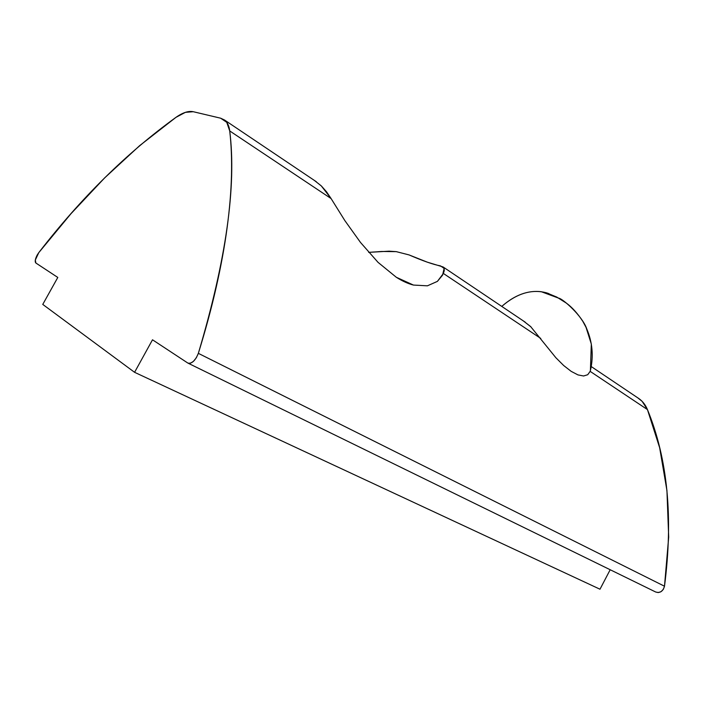 <?xml version="1.0" encoding="UTF-8"?>
<svg xmlns="http://www.w3.org/2000/svg" width="704" height="704" viewBox="0 0 704 704"><rect width="100%" height="100%" fill="white"/><g stroke="black" fill="none" stroke-linecap="round" stroke-linejoin="round"><path stroke-width="1.06" d="M523.257 320.848L531.054 326.955M548.909 293.647L546.55 292.846C531.731 288.86 516.806 293.383 501.767 306.407C514.712 295.029 527.886 290.136 541.279 291.711L559.038 298.294M590.462 370.322L590.154 371.369L647.442 409.587L659.666 447.779L666.943 490.591L668.686 537.126L664.497 586.221L663.344 589.345L661.074 591.65L658.24 592.574L655.662 591.994C660.026 593.331 662.966 591.404 664.497 586.221L198.343 353.346C205.418 330.546 211.358 308.59 216.154 287.478C220.942 266.385 224.602 246.418 227.128 227.594C229.645 208.78 231.097 191.294 231.484 175.12C231.854 158.972 231.273 144.25 229.724 130.944C229.108 125.858 227.374 122.214 224.541 120.023L220.651 118.202L193.239 111.707L220.651 118.202L226.758 122.329L229.724 130.944L331.091 198.563L344.863 220.616L360.51 242.466L378.039 262.354L396.334 277.288C402.327 281.098 408.038 283.694 413.45 285.067L427.407 285.824L437.413 281.371L443.388 273.469L540.769 338.43L443.388 273.469L444.259 270.653L444.127 268.426L443.098 266.957L427.266 262.152L409.059 254.918L396.255 251.636L389.101 251.178L368.667 252.358L381.735 251.478L396.255 251.636L409.059 254.918C422.831 260.894 433.321 264.554 440.537 265.91L444.127 268.426L442.578 275.132L437.413 281.371L427.407 285.824L413.45 285.067L396.334 277.288L378.039 262.354L360.51 242.466L344.863 220.616L331.091 198.563L229.724 130.944C236.614 185.83 226.151 259.961 198.343 353.346L664.497 586.221C673.358 517.669 667.674 458.788 647.442 409.587C645.559 405.029 642.778 401.412 639.091 398.728L637.798 397.857M35.86 263.006C34.698 261.694 35.147 259.037 37.206 255.024L38.773 252.648C80.881 198.123 126.623 153.014 175.991 117.33L185.372 112.358L193.239 111.707C188.496 110.722 182.741 112.587 175.991 117.33L139.682 145.622L104.641 177.901L70.981 213.699L38.773 252.648L35.306 260.04L35.86 263.006L57.798 277.446L42.759 304.41L134.578 372.31L599.993 589.222L134.578 372.31L152.504 339.794L187.818 363.044L152.504 339.794L134.578 372.31L42.759 304.41L57.798 277.446L35.86 263.006M637.736 397.813L642.118 401.333L647.442 409.587L590.154 371.369L587.708 374.73L583.59 375.989L577.966 374.906L571.182 371.36L563.675 365.517L555.852 357.702L530.631 326.559L523.31 320.892M610.183 569.738L599.993 589.222L610.183 569.738M198.343 353.346C195.36 360.615 191.893 363.88 187.942 363.123L190.335 363.282L193.415 361.381L196.31 357.782L198.343 353.346M314.406 180.444L321.323 185.926L331.091 198.563L326.506 191.77L321.323 185.926L314.477 180.488M558.818 298.17C562.848 298.822 582.322 315.85 586.793 328.979C592.486 342.434 593.683 356.294 590.401 370.577L591.325 344.045L586.027 327.316L582.806 321.323C577.588 313.394 572.123 307.34 566.421 303.151L556.732 297.053L546.55 292.846M639.091 398.728L591.254 366.564M443.115 266.974L525.29 322.221M188.258 363.273L655.662 591.994M224.594 120.058L316.36 181.755"/></g></svg>
